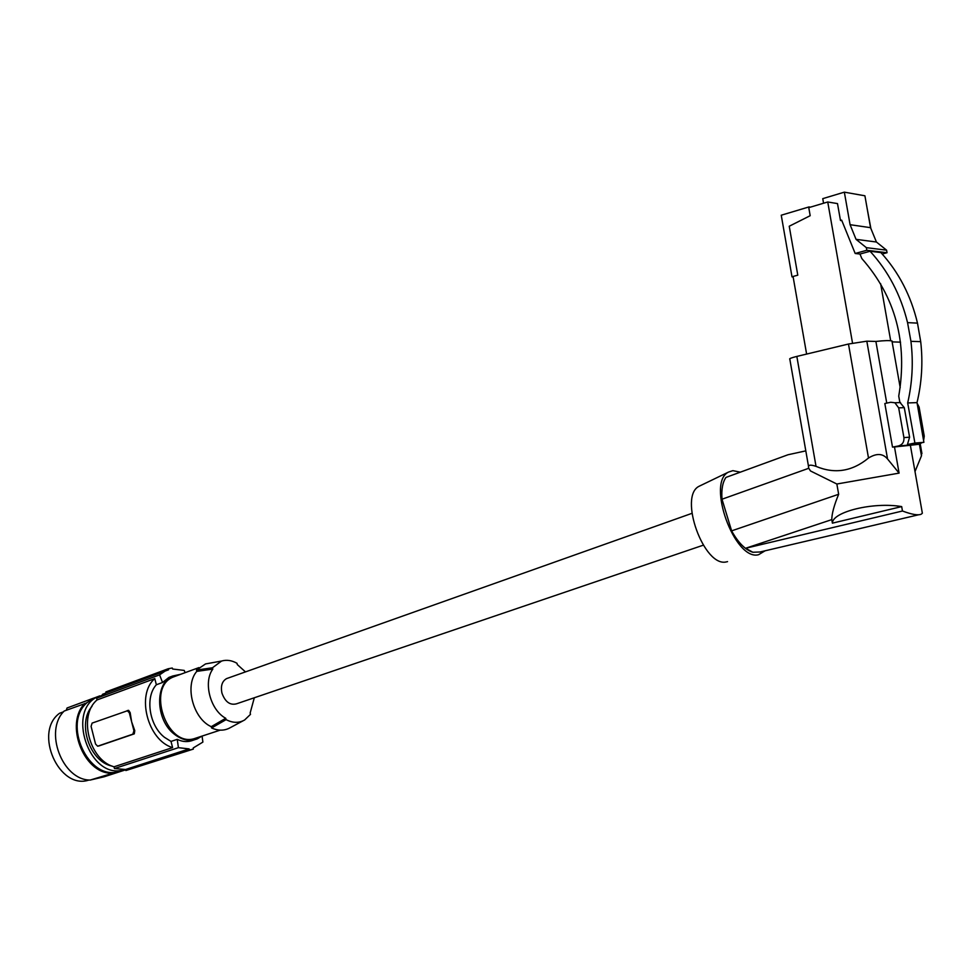 <?xml version="1.0" encoding="UTF-8"?>
<svg xmlns="http://www.w3.org/2000/svg" width="973" height="973" viewBox="0 0 973 973"><rect width="100%" height="100%" fill="white"/><g stroke="black" fill="none" stroke-linecap="round" stroke-linejoin="round"><path stroke-width="1.46" d="M91.997 706.337C76.879 723.401 89.832 761.968 112.126 766.104M99.708 695.865L98.711 696.303C65.483 709.183 89.212 780.2 123.413 769.911L124.568 769.607M123.51 769.886L118.195 771.601L125.152 769.984L104.099 776.795L90.124 780.078C62.248 780.127 43.749 730.905 64.169 711.044L86.755 702.932C62.406 723.79 88.579 780.76 118.195 771.601L90.124 780.078M86.22 703.065L95.695 697.422M66.261 710.266L67.064 707.991L93.554 698.164M111.177 773.243C83.264 773.194 64.534 723.365 84.894 703.37M63.476 711.822L59.56 713.27C33.228 732.158 59.134 790.575 89.078 779.993M202.08 736.099L202.883 742.095L193.201 747.969L193.323 749.113L125.882 770.543L125.614 769.485L114.461 768.548L114.011 766.797C89.188 760.12 78.022 715.605 97.057 699.94L154.78 678.619L156.361 684.749C144.892 697.082 149.185 725.542 164.486 737.327L171.005 741.414L172.598 747.605C147.653 740.465 135.916 694.503 154.78 678.619M106.081 692.983L96.619 698.2L97.057 699.94M106.142 692.958L105.875 691.925L168.159 668.755L172.257 668.013L172.695 669.035L184.201 670.409L185.125 672.659M156.361 684.749L162.552 682.487L159.584 674.873L96.619 698.2M102.542 694.296L168.597 669.777L168.159 668.755M165.106 671.066L159.584 674.873M162.552 682.487L168.937 677.403L171.771 676.357M130.163 712.625L128.618 710.339L127.208 710.618L129.324 712.783L131.635 721.796L130.163 712.625L129.324 712.783M99.088 745.877L134.286 733.861L134.773 730.638L131.635 721.796L133.933 730.82L132.851 734.165L97.653 746.194L95.549 744.041L91.085 726.381L92.107 723.097L128.618 710.339M114.011 766.797L172.598 747.605M171.005 741.414L177.256 739.346L178.412 747.665L189.127 748.906L189.249 750.061L125.882 770.543M114.461 768.548L178.412 747.665M180.735 674.265L172.744 676.004C154.719 683.022 155.388 719.813 174.179 734.08C182.024 740.21 189.735 741.791 197.349 738.835L201.776 736.196M193.323 749.113L189.249 750.061M177.256 739.346C182.717 742.034 188.105 742.29 193.457 740.112L194.393 739.808M125.614 769.485L189.127 748.906M175.991 676.004L173.194 677.038C146.497 687.327 166.383 746.826 193.895 738.762L220.178 730.151M196.789 671.382L212.819 669.108C203.016 682.182 210.302 710.132 225.736 718.281L211.25 726.673C193.019 718.646 184.408 685.418 196.789 671.382L196.461 670.093L205.546 663.927L209.876 663.148M245.476 671.893L237.327 664.595L236.986 663.27C231.72 660.326 226.575 659.585 221.576 661.044L205.546 663.927M254.318 697.763L250.146 713.014L250.499 714.34L244.649 719.971C238.969 723.207 232.79 723.097 226.089 719.631L211.591 727.974L211.25 726.673M196.461 670.093L212.467 667.77L212.819 669.108M225.736 718.281L226.089 719.631M212.467 667.77L221.576 661.044M227.694 678.217L226.551 678.619C222.051 681.246 220.518 686.074 221.953 693.117C225.128 701.861 229.956 705.437 236.427 703.844L703.224 545.208M243.201 720.738L230.467 727.561C224.727 730.869 218.426 731.003 211.591 727.974M727.549 561.64L726.6 561.847C704.124 568.098 678.072 495.975 699.222 486.208L700.767 485.454M765.082 550.803L758.587 554.707C734.712 561.397 706.118 482.389 728.595 472.051L732.9 470.652L740.307 472.173M918.646 514.778L760.047 551.983L752.847 552.263C745.306 549.867 738.227 542.739 731.623 530.857L722.002 499.222C721.285 489.601 722.598 482.328 725.931 477.427L788.008 454.756L805.814 450.864M901.679 506.592C873.243 501.715 832.256 511.871 832.389 523.158L901.679 506.592L902.458 511.007C912.005 514.559 918.269 515.605 921.261 514.17L922.355 513.209L910.363 445.269L918.84 444.296L922.015 442.703M902.458 511.007L745.622 548.261L752.847 552.263M832.389 523.158L831.781 519.618C831.818 513.744 834.104 505.303 838.653 494.272L836.853 484.007L899.088 473.121L894.491 446.96L910.363 445.269M921.528 451.253L921.467 455.814L915.009 471.54M831.781 519.618L745.622 548.261M838.653 494.272L731.623 530.857M836.853 484.007L810.509 470.968L808.879 468.451C807.505 464.96 809.877 464.267 816.019 466.359C834.737 474.228 852.239 471.443 868.5 458.028C876.551 453.053 882.9 453.382 887.558 459.001L899.088 473.121M722.002 499.222L808.794 468.268M808.478 466.189L789.833 359.207C788.957 358.721 791.292 357.796 796.838 356.422L816.019 466.359M796.838 356.422L848.48 344.028L866.821 341.182L887.558 459.001M886.756 403.114L875.895 341.438L866.821 341.182M875.895 341.438C884.36 340.514 889.723 340.368 891.961 340.988L892.788 341.912L900.548 342.143M809.098 207.541L808.989 206.933L781.246 215.215L792.01 276.879L793.141 276.977M808.989 206.933L810.412 207.152M870.871 228.46L867.15 208.441M792.01 276.879L793.08 276.587M850.086 224.702L870.543 227.67L864.912 195.792L844.345 192.155L850.086 224.702L856.045 239.346L866.359 247.665L866.809 250.28L887.035 252.725L882.231 254.038M870.543 227.67L876.418 242.022L856.045 239.346M887.035 252.725L886.585 250.17L876.418 242.022M886.585 250.17L866.359 247.665M823.559 203.235L822.757 198.65L844.345 192.155M852.53 343.128L827.743 201.983L837.498 203.588L840.477 220.47L841.645 220.129L855.182 253.479L866.809 250.28M827.743 201.983L808.77 207.638L810.181 215.702L789.237 226.235L797.787 275.177L793.056 276.466L806.617 354.075M840.477 220.47L841.864 220.676M909.597 437.181L904.27 407.638L898.675 407.869L903.917 437.595L909.597 437.181L907.444 444.515L914.9 443.056L907.675 402.956C912.358 382.62 913.452 362.09 910.935 341.341L907.554 322.635C900.755 294.916 888.264 271.126 870.093 251.265L859.974 254.038L855.182 253.479M870.093 251.265L880.893 252.566C898.76 272.197 910.959 295.719 917.49 323.121L920.701 341.632C923.049 362.151 921.82 382.486 917.016 402.615L923.9 442.326L907.444 444.515M904.27 407.638L899.843 402.299L898.736 396.12C907.809 342.618 895.501 296.753 861.823 258.538L859.974 254.038M910.935 341.341L920.701 341.632M907.554 322.635L917.49 323.121M907.675 402.956L917.016 402.615M914.9 443.056L923.9 442.326M922.842 436.208L924.241 436.111L919.096 407.03L917.125 403.26M898.675 407.869L894.917 402.773L890.745 402.263L884.834 403.527L892.509 447.118L894.491 446.96M903.917 437.595C904.258 441.949 902.433 444.734 898.444 445.962L918.84 444.296M924.241 436.111L923.596 440.599M892.509 447.118L898.444 445.962M880.614 283.69L890.684 340.745M99.368 745.817L97.932 746.133M134.286 733.861L132.851 734.165M134.773 730.638L133.933 730.82M848.48 344.028L868.5 458.028M919.412 444.162L921.467 455.814M919.096 407.03L917.794 407.079M168.937 677.403L172.744 676.004M699.222 486.208L728.595 472.051M921.93 453.552L920.227 443.858M900.511 402.567L894.917 402.773M900.207 387.692L891.961 340.988M173.194 677.038L198.893 667.612M226.551 678.619L691.888 513.367M92.909 698.456L98.711 696.303"/></g></svg>
